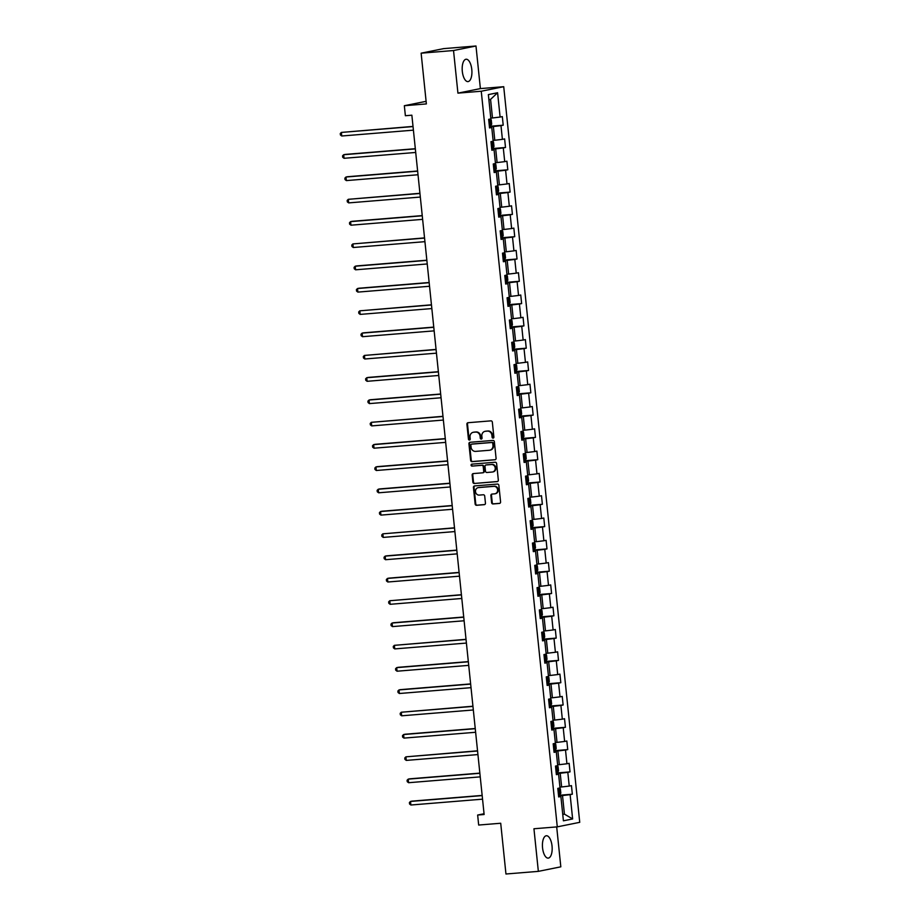 <?xml version="1.0" encoding="UTF-8"?>
<svg xmlns="http://www.w3.org/2000/svg" width="920" height="920" viewBox="0 0 920 920"><rect width="100%" height="100%" fill="white"/><g stroke="black" fill="none" stroke-linecap="round" stroke-linejoin="round"><path stroke-width="1.38" d="M493.097 438.115A0.989 0.897 -101.4 0 0 493.879 437.058L492.338 422.153A1.414 1.276 -101.4 0 0 490.923 420.854L468.027 422.717A1.414 1.276 -101.4 0 0 466.9 424.223L468.441 439.127A0.989 0.897 -101.4 0 0 469.534 440.024A0.989 0.897 -101.4 0 0 470.223 438.989L470.028 437.058A4.519 4.082 -101.4 0 1 473.627 432.239L475.536 432.078A4.519 4.082 -101.4 0 1 480.079 436.241L480.274 438.173A0.989 0.897 -101.4 0 0 481.355 439.07A0.989 0.897 -101.4 0 0 482.057 438.023L481.85 436.091A4.519 4.082 -101.4 0 1 485.461 431.273L487.37 431.112A4.519 4.082 -101.4 0 1 491.901 435.275L492.108 437.207A0.989 0.897 -101.4 0 0 493.097 438.115M552.034 845.986A11.224 4.807 85.3 0 0 546.388 835.751A11.224 4.807 85.3 0 0 542.558 847.895A11.224 4.807 85.3 0 0 548.205 858.119A11.224 4.807 85.3 0 0 552.034 845.986M471.787 69.471A11.224 4.807 85.3 0 0 466.141 59.236A11.224 4.807 85.3 0 0 462.311 71.38A11.224 4.807 85.3 0 0 467.958 81.604A11.224 4.807 85.3 0 0 471.787 69.471M491.613 502.653A1.414 1.276 -101.4 0 0 493.039 503.953L499.456 503.424A1.414 1.276 -101.4 0 0 500.583 501.917L498.87 485.369A1.414 1.276 -101.4 0 0 497.455 484.069L474.559 485.932A1.414 1.276 -101.4 0 0 473.432 487.439L475.145 503.999A1.414 1.276 -101.4 0 0 476.56 505.298L484.322 504.666A1.414 1.276 -101.4 0 0 485.449 503.159L484.713 496.064A1.414 1.276 -101.4 0 0 483.299 494.764L479.458 495.086A3.772 3.404 -101.4 0 1 478.319 487.623A3.772 3.404 -101.4 0 1 478.676 487.577L493.752 486.346A3.772 3.404 -101.4 0 1 494.891 493.798A3.772 3.404 -101.4 0 1 494.523 493.856L492.016 494.063A1.414 1.276 -101.4 0 0 490.889 495.569L491.613 502.653L492.223 502.527A1.414 1.276 -101.4 0 0 493.649 503.826L499.859 503.32M453.525 50.531L457.93 93.138L480.389 88.596L475.985 46L453.525 50.531L421.13 53.176L426.374 103.925L404.34 105.719L405.375 115.724L411.861 115.195L484.127 814.51L477.652 815.039L478.676 825.044L500.71 823.25L505.954 874L538.349 871.366L560.82 866.824L556.692 826.907M457.93 93.138L481.252 91.229L557.278 826.861L533.945 828.759L538.349 871.366M494.948 459.793A1.414 1.276 -101.4 0 0 496.075 458.286L494.362 441.726A1.414 1.276 -101.4 0 0 492.947 440.427L470.051 442.29A1.414 1.276 -101.4 0 0 468.924 443.796L470.637 460.356A1.414 1.276 -101.4 0 0 472.052 461.656L495.213 459.735M496.616 463.542L498.329 480.102A1.414 1.276 -101.4 0 1 497.202 481.608L474.306 483.471A1.414 1.276 -101.4 0 1 472.891 482.172L472.155 475.088A1.414 1.276 -101.4 0 1 473.282 473.581L482.574 472.822A1.414 1.276 -101.4 0 0 483.701 471.316L483.218 466.612A1.414 1.276 -101.4 0 0 481.792 465.313L472.132 466.106A0.989 0.897 -101.4 0 1 471.834 464.151A0.989 0.897 -101.4 0 1 471.925 464.14L495.201 462.242A1.414 1.276 -101.4 0 1 496.616 463.542M421.13 53.176L443.589 48.633L475.985 46M481.252 91.229L503.723 86.698L579.738 822.331L557.278 826.861M558.509 795.328L572.343 794.202L571.447 785.622L569.238 786.071L567.812 772.34L570.032 771.891L569.146 763.324L566.927 763.772L565.512 750.041L567.732 749.593L566.846 741.014L564.627 741.462L563.212 727.743L565.42 727.294L564.535 718.716L562.327 719.164L560.901 705.444L563.12 704.996L562.235 696.417L560.015 696.865L558.601 683.146L560.82 682.697L559.923 674.119L557.716 674.567L556.289 660.836L558.509 660.399L557.623 651.82L555.404 652.269L553.99 638.537L556.209 638.089L555.323 629.521L553.104 629.958L551.689 616.239L553.897 615.79L553.012 607.211L550.804 607.66L549.378 593.94L551.597 593.492L550.712 584.913L548.492 585.361L547.078 571.642L549.297 571.193L548.412 562.615L546.192 563.063L544.766 549.343L546.986 548.895L546.101 540.316L543.881 540.764L542.466 527.034L544.686 526.596L543.8 518.017L541.581 518.466L540.166 504.735L542.374 504.286L541.489 495.719L539.281 496.156L537.855 482.436L540.074 481.988L539.189 473.409L536.969 473.857L535.555 460.138L537.774 459.69L536.889 451.11L534.669 451.559L533.255 437.839L535.463 437.391L534.577 428.812L532.358 429.26L530.943 415.541L533.163 415.092L532.278 406.513L530.058 406.962L528.643 393.231L530.851 392.794L529.966 384.215L527.758 384.663L526.332 370.933L528.551 370.484L527.666 361.916L525.447 362.353L524.032 348.634L526.251 348.185L525.366 339.606L523.146 340.055L521.732 326.335L523.94 325.887L523.054 317.308L520.835 317.756L519.42 304.037L521.64 303.589L520.754 295.009L518.535 295.458L517.12 281.738L519.328 281.29L518.443 272.711L516.235 273.159L514.809 259.428L517.028 258.991L516.143 250.412L513.923 250.861L512.509 237.13L514.728 236.681L513.843 228.114L511.623 228.551L510.209 214.831L512.417 214.383L511.531 205.804L509.323 206.252L507.897 192.533L510.117 192.084L509.231 183.505L507.012 183.954L505.597 170.234L507.805 169.786L506.92 161.207L504.712 161.655L503.286 147.936L505.505 147.487L504.62 138.909L502.4 139.357L500.986 125.626L503.205 125.189L502.32 116.61L500.1 117.058L497.593 92.748L488.359 94.61L490.877 118.921L488.658 119.358L489.543 127.937L491.763 127.489L489.486 127.443M572.343 794.202L570.124 794.65L572.631 818.949L563.408 820.812L560.889 796.501L558.681 796.95L557.796 788.382L560.004 787.934L558.589 774.203L556.37 774.651L555.484 766.072L557.704 765.624L556.289 751.904L554.07 752.353L553.184 743.774L555.404 743.325L553.978 729.606L551.77 730.054L550.873 721.475L553.092 721.027L551.678 707.307L549.458 707.756L548.573 699.177L550.792 698.728L549.366 685.009L547.159 685.446L546.273 676.879L548.481 676.43L547.066 662.699L544.847 663.147L543.962 654.568L546.181 654.131L544.766 640.4L542.547 640.849L541.661 632.27L543.881 631.821L542.455 618.102L540.247 618.55L539.35 609.971L541.569 609.523L540.155 595.803L537.935 596.252L537.05 587.673L539.269 587.224L537.843 573.505L535.635 573.953L534.75 565.374L536.958 564.926L535.543 551.207L533.324 551.643L532.438 543.076L534.658 542.627L533.243 528.896L531.024 529.345L530.139 520.766L532.358 520.329L530.932 506.598L528.724 507.046L527.838 498.467L530.047 498.019L528.632 484.299L526.412 484.748L525.527 476.169L527.746 475.72L526.32 462.001L524.112 462.449L523.227 453.87L525.435 453.422L524.02 439.702L521.801 440.151L520.915 431.572L523.135 431.123L521.721 417.404L519.501 417.841L518.615 409.273L520.835 408.825L519.409 395.094L517.201 395.542L516.316 386.963L518.523 386.526L517.109 372.796L514.889 373.244L514.004 364.665L516.223 364.216L514.809 350.497L512.589 350.945L511.704 342.366L513.912 341.918L512.497 328.198L510.278 328.647L509.392 320.068L511.612 319.619L510.197 305.9L507.978 306.348L507.092 297.769L509.312 297.321L507.886 283.601L505.678 284.038L504.792 275.471L507 275.022L505.586 261.291L503.366 261.74L502.481 253.161L504.7 252.724L503.286 238.993L501.066 239.441L500.181 230.862L502.389 230.414L500.974 216.695L498.755 217.143L497.869 208.564L500.089 208.115L498.674 194.396L496.455 194.844L495.569 186.265L497.789 185.817L496.363 172.097L494.155 172.546L493.269 163.967L495.477 163.518L494.063 149.799L491.843 150.236L490.958 141.668L493.178 141.22L491.763 127.489M556.266 773.582L560.211 773.26L561.625 786.98L559.923 787.117M561.625 786.98L569.238 786.071M560.211 773.26L567.812 772.34M558.589 774.203L556.324 774.145M553.955 751.272L557.899 750.961L559.314 764.681L557.623 764.819M559.314 764.681L566.927 763.772M557.899 750.961L565.512 750.041M556.289 751.904L554.012 751.847M551.655 728.973L555.599 728.651L557.014 742.382L555.312 742.52M557.014 742.382L564.627 741.462M555.599 728.651L563.212 727.743M553.978 729.606L551.712 729.548M549.343 706.675L553.288 706.353L554.714 720.084L553.012 720.222M554.714 720.084L562.327 719.164M553.288 706.353L560.901 705.444M551.678 707.307L549.412 707.25M547.043 684.376L550.988 684.054L552.403 697.774L550.7 697.912M552.403 697.774L560.015 696.865M550.988 684.054L558.601 683.146M549.366 685.009L547.101 684.952M544.743 662.078L548.688 661.756L550.102 675.475L548.4 675.613M550.102 675.475L557.716 674.567M548.688 661.756L556.289 660.836M547.066 662.699L544.801 662.653M542.432 639.779L546.376 639.457L547.791 653.177L546.101 653.315M547.791 653.177L555.404 652.269M546.376 639.457L553.99 638.537M544.766 640.4L542.49 640.343M540.132 617.469L544.077 617.147L545.491 630.879L543.789 631.016M545.491 630.879L553.104 629.958M544.077 617.147L551.689 616.239M542.455 618.102L540.189 618.044M537.82 595.171L541.765 594.849L543.191 608.58L541.489 608.718M543.191 608.58L550.804 607.66M541.765 594.849L549.378 593.94M540.155 595.803L537.889 595.746M535.52 572.872L539.465 572.55L540.879 586.27L539.178 586.419M540.879 586.27L548.492 585.361M539.465 572.55L547.078 571.642M537.843 573.505L535.578 573.447M533.221 550.574L537.165 550.252L538.579 563.971L536.877 564.109M538.579 563.971L546.192 563.063M537.165 550.252L544.766 549.343M535.543 551.207L533.278 551.149M530.909 528.275L534.853 527.953L536.279 541.673L534.577 541.811M536.279 541.673L543.881 540.764M534.853 527.953L542.466 527.034M533.243 528.896L530.966 528.851M528.609 505.977L532.553 505.655L533.968 519.374L532.266 519.512M533.968 519.374L541.581 518.466M532.553 505.655L540.166 504.735M530.932 506.598L528.666 506.541M526.309 483.667L530.242 483.345L531.668 497.076L529.966 497.214M531.668 497.076L539.281 496.156M530.242 483.345L537.855 482.436M528.632 484.299L526.366 484.242M523.997 461.368L527.942 461.046L529.356 474.777L527.666 474.916M529.356 474.777L536.969 473.857M527.942 461.046L535.555 460.138M526.32 462.001L524.055 461.943M521.697 439.07L525.642 438.748L527.056 452.467L525.354 452.617M527.056 452.467L534.669 451.559M525.642 438.748L533.255 437.839M524.02 439.702L521.755 439.645M519.386 416.772L523.33 416.449L524.756 430.169L523.054 430.307M524.756 430.169L532.358 429.26M523.33 416.449L530.943 415.541M521.721 417.404L519.443 417.346M517.086 394.473L521.03 394.151L522.445 407.87L520.743 408.008M522.445 407.87L530.058 406.962M521.03 394.151L528.643 393.231M519.409 395.094L517.143 395.048M514.786 372.174L518.719 371.853L520.145 385.572L518.443 385.71M520.145 385.572L527.758 384.663M518.719 371.853L526.332 370.933M517.109 372.796L514.843 372.738M512.474 349.865L516.419 349.542L517.833 363.273L516.143 363.411M517.833 363.273L525.447 362.353M516.419 349.542L524.032 348.634M514.809 350.497L512.532 350.44M510.174 327.566L514.119 327.244L515.534 340.975L513.832 341.113M515.534 340.975L523.146 340.055M514.119 327.244L521.732 326.335M512.497 328.198L510.232 328.141M507.863 305.267L511.807 304.945L513.233 318.665L511.531 318.815M513.233 318.665L520.835 317.756M511.807 304.945L519.42 304.037M510.197 305.9L507.932 305.842M505.563 282.969L509.507 282.647L510.922 296.366L509.22 296.504M510.922 296.366L518.535 295.458M509.507 282.647L517.12 281.738M507.886 283.601L505.62 283.544M503.263 260.67L507.196 260.348L508.622 274.068L506.92 274.206M508.622 274.068L516.235 273.159M507.196 260.348L514.809 259.428M505.586 261.291L503.32 261.245M500.951 238.372L504.896 238.05L506.31 251.769L504.62 251.907M506.31 251.769L513.923 250.861M504.896 238.05L512.509 237.13M503.286 238.993L501.009 238.935M498.651 216.062L502.596 215.74L504.01 229.471L502.308 229.609M504.01 229.471L511.623 228.551M502.596 215.74L510.209 214.831M500.974 216.695L498.709 216.637M496.34 193.763L500.284 193.441L501.71 207.172L500.008 207.31M501.71 207.172L509.323 206.252M500.284 193.441L507.897 192.533M498.674 194.396L496.409 194.338M494.04 171.465L497.984 171.143L499.399 184.862L497.697 185M499.399 184.862L507.012 183.954M497.984 171.143L505.597 170.234M496.363 172.097L494.097 172.04M491.74 149.166L495.684 148.844L497.099 162.564L495.397 162.702M497.099 162.564L504.712 161.655M495.684 148.844L503.286 147.936M494.063 149.799L491.797 149.742M489.428 126.868L493.373 126.546L494.787 140.265L493.097 140.403M494.787 140.265L502.4 139.357M493.373 126.546L500.986 125.626M497.593 92.748L490.567 99.383L492.487 117.967L490.785 118.105M492.487 117.967L500.1 117.058M480.389 88.596L503.723 86.698M484.046 813.751L477.652 815.039M426.109 101.326L404.34 105.719M490.567 99.383L488.888 99.716M562.729 814.28L564.431 814.143L562.511 795.558L558.566 795.88M562.752 814.476L564.431 814.143L572.631 818.949M562.511 795.558L570.124 794.65M560.889 796.501L558.624 796.456M489.371 126.316L503.205 125.189M491.682 148.614L505.505 147.487M493.982 170.913L507.805 169.786M496.282 193.211L510.117 192.084M498.594 215.51L512.417 214.383M500.894 237.808L514.728 236.681M503.205 260.118L517.028 258.991M505.505 282.417L519.328 281.29M507.805 304.716L521.64 303.589M510.117 327.014L523.94 325.887M512.417 349.312L526.251 348.185M514.728 371.611L528.551 370.484M517.028 393.921L530.851 392.794M519.328 416.219L533.163 415.092M521.64 438.518L535.463 437.391M523.94 460.816L537.774 459.69M526.251 483.115L540.074 481.988M528.551 505.413L542.374 504.286M530.851 527.723L544.686 526.596M533.163 550.022L546.986 548.895M535.463 572.32L549.297 571.193M537.774 594.619L551.597 593.492M540.074 616.918L553.897 615.79M542.374 639.216L556.209 638.089M544.686 661.526L558.509 660.399M546.986 683.824L560.82 682.697M549.286 706.123L563.12 704.996M551.597 728.421L565.42 727.294M553.897 750.72L567.732 749.593M556.209 773.019L570.032 771.891M493.476 437.978A0.989 0.897 -101.4 0 1 492.706 437.08L492.51 435.148A4.519 4.082 -101.4 0 0 487.979 430.997L487.37 431.112M485.334 431.284A4.519 4.082 -101.4 0 1 486.07 431.147L487.979 430.997M473.512 432.25A4.519 4.082 -101.4 0 1 474.237 432.112L476.146 431.963A4.519 4.082 -101.4 0 1 480.677 436.114L480.884 438.046A0.989 0.897 -101.4 0 0 481.654 438.943M468.245 422.694A1.414 1.276 -101.4 0 0 467.509 424.097L469.05 439.012A0.989 0.897 -101.4 0 0 469.821 439.909M470.269 442.278A1.414 1.276 -101.4 0 0 469.534 443.67L471.247 460.23A1.414 1.276 -101.4 0 0 472.661 461.529L495.351 459.69M492.74 443.417A0.989 0.897 -101.4 0 0 491.751 442.508L471.661 444.141A0.989 0.897 -101.4 0 0 470.867 445.199L471.074 447.235A4.519 4.082 -101.4 0 0 475.617 451.386L489.348 450.271A4.519 4.082 -101.4 0 0 492.959 445.452L492.74 443.417L493.35 443.291A0.989 0.897 -101.4 0 0 492.361 442.382L491.751 442.508M472.075 444.061A0.989 0.897 -101.4 0 1 472.259 444.015L492.361 442.382M490.084 450.133A4.519 4.082 -101.4 0 0 493.557 445.326L492.959 445.452M493.35 443.291L493.557 445.326M497.605 481.505L474.306 483.471M473.501 473.57A1.414 1.276 -101.4 0 0 472.765 474.961L473.501 482.057A1.414 1.276 -101.4 0 0 474.916 483.356M482.839 472.776L483.184 472.707A1.414 1.276 -101.4 0 0 484.311 471.201L483.816 466.497A1.414 1.276 -101.4 0 0 482.402 465.198L472.132 466.106M472.201 464.117A0.989 0.897 -101.4 0 0 472.742 465.98M492.211 472.041A3.772 3.404 -101.4 0 0 495.201 467.808A3.772 3.404 -101.4 0 0 491.429 464.531L486.116 464.968A1.414 1.276 -101.4 0 0 484.989 466.474L485.484 471.178A1.414 1.276 -101.4 0 0 486.898 472.477L492.211 472.041M492.867 471.914A3.772 3.404 -101.4 0 0 492.039 464.416L491.429 464.531M486.461 464.899A1.414 1.276 -101.4 0 1 486.726 464.841L492.039 464.416M492.223 494.04A1.414 1.276 -101.4 0 0 491.498 495.443L492.223 502.527M495.19 493.729A3.772 3.404 -101.4 0 0 494.362 486.22L493.752 486.346M478.63 487.577A3.772 3.404 -101.4 0 1 479.285 487.45L494.362 486.22M474.777 485.909A1.414 1.276 -101.4 0 0 474.041 487.312L475.755 503.872A1.414 1.276 -101.4 0 0 477.169 505.172L484.713 504.551M490.291 119.037L491.245 119.853L491.682 124.142L490.624 125.821L489.348 126.017M413.022 126.408L341.377 132.422L341.745 135.999L413.402 130.157M489.727 123.211L489.06 123.268L489.727 123.211L489.543 121.498L488.888 121.59M413.034 126.58L341.377 132.422L340.262 133.538L340.411 134.964L341.745 135.999M492.602 141.335L493.546 142.163L493.994 146.441L492.924 148.12L491.648 148.315M415.322 148.706L345.207 154.422L343.689 154.721L344.057 158.297L415.713 152.455M491.372 145.601L492.027 145.51L491.855 143.796L491.188 143.888M415.345 148.89L343.689 154.721L342.562 155.836L342.711 157.274L344.057 158.297M494.902 163.633L495.857 164.461L496.294 168.751L495.224 170.418L493.948 170.625M417.622 171.005L347.507 176.72L345.989 177.019L346.357 180.596L418.013 174.754M493.672 167.9L494.339 167.808L494.155 166.094L493.499 166.186M417.645 171.189L345.989 177.019L344.873 178.135L345.023 179.572L346.357 180.596M497.214 185.932L498.157 186.76L498.605 191.049L497.536 192.717L496.259 192.924M419.934 193.303L348.289 199.318L348.668 202.894L420.313 197.064M495.972 190.21L496.639 190.106L496.466 188.393L495.799 188.485M419.945 193.487L348.289 199.318L347.173 200.445L347.323 201.871L348.668 202.894M499.514 208.23L500.457 209.058L500.905 213.348L499.836 215.027L498.559 215.222M422.234 215.602L352.118 221.317L350.6 221.628L350.968 225.193L422.625 219.362M498.284 212.508L498.939 212.416L498.766 210.691L498.099 210.795M422.257 215.786L350.6 221.628L349.485 222.743L349.623 224.169L350.968 225.193M501.814 230.54L502.768 231.357L503.205 235.646L502.171 237.279L500.871 237.521M424.546 237.9L352.9 243.927L353.268 247.503L424.925 241.661M500.583 234.807L501.25 234.715L501.066 233.001L500.411 233.093M424.557 238.084L352.9 243.927L351.785 245.042L351.934 246.468L353.268 247.503M504.125 252.839L505.068 253.655L505.517 257.945L504.447 259.624L503.171 259.82M426.845 260.21L356.73 265.914L355.212 266.225L355.58 269.801L427.236 263.959M503.55 257.013L502.883 257.071L503.55 257.013L503.378 255.3L502.711 255.392M426.868 260.383L355.212 266.225L354.085 267.34L354.234 268.767L355.58 269.801M506.425 275.137L507.38 275.965L507.817 280.243L506.747 281.922L505.471 282.118M429.145 282.509L359.03 288.224L357.512 288.523L357.88 292.1L429.536 286.258M505.862 279.312L505.195 279.369L505.862 279.312L505.678 277.598L505.022 277.69M429.168 282.693L357.512 288.523L356.397 289.639L356.546 291.077L357.88 292.1M508.737 297.436L509.68 298.264L510.128 302.553L509.059 304.221L507.782 304.428M431.457 304.808L359.812 310.822L360.18 314.398L431.836 308.568M507.495 301.702L508.162 301.61L507.989 299.897L507.322 299.989M431.468 304.991L359.812 310.822L358.697 311.938L358.846 313.375L360.18 314.398M511.037 319.734L511.98 320.562L512.428 324.852L511.359 326.519L510.082 326.726M433.757 327.106L363.641 332.822L362.123 333.12L362.491 336.697L434.148 330.866M509.806 324.012L510.462 323.909L510.289 322.195L509.622 322.287M433.78 327.29L362.123 333.12L361.008 334.247L361.146 335.673L362.491 336.697M513.337 342.033L514.291 342.861L514.728 347.15L513.67 348.829L512.394 349.025M436.068 349.404L364.423 355.43L364.791 358.995L436.448 353.165M512.106 346.311L512.773 346.219L512.589 344.494L511.934 344.597M436.08 349.589L364.423 355.43L363.308 356.546L363.457 357.972L364.791 358.995M515.648 364.343L516.591 365.159L517.04 369.449L515.971 371.128L514.694 371.323M438.368 371.703L368.253 377.418L366.735 377.729L367.103 381.305L438.759 375.463M514.418 368.609L515.073 368.517L514.901 366.804L514.234 366.896M438.391 371.887L366.735 377.729L365.608 378.844L365.757 380.27L367.103 381.305M517.948 386.641L518.903 387.458L519.34 391.747L518.27 393.426L516.994 393.622M440.668 394.013L370.553 399.717L369.035 400.027L369.403 403.604L441.059 397.762M517.373 390.816L516.718 390.873L517.373 390.816L517.201 389.103L516.545 389.195M440.691 394.185L369.035 400.027L367.919 401.143L368.069 402.569L369.403 403.604M520.26 408.94L521.203 409.768L521.651 414.046L520.582 415.725L519.305 415.921M442.98 416.311L371.335 422.326L371.703 425.902L443.359 420.06M519.685 413.114L519.018 413.172L519.685 413.114L519.501 411.401L518.846 411.493M442.991 416.495L371.335 422.326L370.219 423.441L370.369 424.879L371.703 425.902M522.56 431.238L523.503 432.066L523.952 436.356L522.882 438.023L521.606 438.23M445.28 438.61L375.164 444.325L373.647 444.624L374.014 448.201L445.671 442.37M521.329 435.505L521.985 435.413L521.812 433.699L521.145 433.791M445.303 438.794L373.647 444.624L372.519 445.74L372.669 447.178L374.014 448.201M524.86 453.537L525.814 454.365L526.251 458.654L525.193 460.322L523.917 460.529M447.58 460.909L377.464 466.624L375.947 466.923L376.315 470.499L447.971 464.669M523.629 457.815L524.297 457.711L524.112 455.998L523.457 456.09M447.603 461.092L375.947 466.923L374.831 468.05L374.98 469.476L376.315 470.499M527.172 475.835L528.115 476.663L528.563 480.953L527.493 482.632L526.217 482.827M449.891 483.207L379.776 488.922L378.258 489.233L378.626 492.798L450.282 486.967M525.941 480.113L526.596 480.022L526.424 478.296L525.757 478.4M449.903 483.391L378.258 489.233L377.131 490.348L377.28 491.774L378.626 492.798M529.471 498.145L530.426 498.962L530.863 503.251L529.828 504.884L528.517 505.126M452.191 505.517L382.076 511.221L380.558 511.531L380.926 515.108L452.582 509.266M528.241 502.412L528.896 502.32L528.724 500.606L528.068 500.698M452.214 505.69L380.558 511.531L379.442 512.647L379.592 514.073L380.926 515.108M531.783 520.444L532.726 521.26L533.174 525.55L532.105 527.229L530.828 527.424M454.503 527.816L382.858 533.83L383.226 537.406L454.882 531.564M531.208 524.618L530.541 524.676L531.208 524.618L531.024 522.905L530.368 522.997M454.514 527.988L382.858 533.83L381.742 534.945L381.892 536.371L383.226 537.406M534.083 542.742L535.026 543.57L535.474 547.86L534.405 549.528L533.128 549.723M456.803 550.114L386.687 555.829L385.169 556.128L385.537 559.705L457.194 553.863M533.508 546.917L532.841 546.974L533.508 546.917L533.335 545.203L532.668 545.295M456.826 550.298L385.169 556.128L384.042 557.244L384.192 558.681L385.537 559.705M536.383 565.041L537.337 565.869L537.774 570.159L536.716 571.826L535.44 572.033M459.103 572.412L388.987 578.128L387.469 578.427L387.837 582.003L459.494 576.173M535.153 569.308L535.819 569.216L535.635 567.502L534.98 567.594M459.126 572.596L387.469 578.427L386.354 579.554L386.503 580.98L387.837 582.003M538.694 587.339L539.637 588.167L540.086 592.457L539.016 594.124L537.74 594.331M461.414 594.711L389.769 600.737L390.149 604.302L461.805 598.471M537.452 591.617L538.12 591.514L537.947 589.8L537.28 589.893M461.426 594.895L389.769 600.737L388.654 601.852L388.803 603.279L390.149 604.302M540.995 609.638L541.949 610.466L542.386 614.755L541.316 616.434L540.04 616.63M463.714 617.009L393.599 622.725L392.081 623.035L392.449 626.601L464.105 620.77M539.764 613.916L540.419 613.824L540.247 612.099L539.58 612.202M463.737 617.193L392.081 623.035L390.966 624.151L391.103 625.577L392.449 626.601M543.294 631.948L544.249 632.764L544.686 637.054L543.628 638.733L542.351 638.928M466.026 639.319L394.381 645.334L394.749 648.91L466.405 643.068M542.064 636.214L542.731 636.122L542.547 634.409L541.891 634.501M466.037 639.492L394.381 645.334L393.265 646.449L393.415 647.875L394.749 648.91M545.606 654.246L546.549 655.063L546.997 659.352L545.928 661.031L544.651 661.227M468.326 661.618L398.21 667.322L396.692 667.632L397.06 671.209L468.717 665.367M545.031 658.421L544.364 658.478L545.031 658.421L544.858 656.707L544.191 656.799M468.349 661.79L396.692 667.632L395.565 668.748L395.715 670.174L397.06 671.209M547.906 676.545L548.86 677.373L549.297 681.662L548.228 683.33L546.952 683.525M470.626 683.917L400.51 689.632L398.992 689.931L399.36 693.507L471.017 687.665M547.342 680.719L546.675 680.777L547.342 680.719L547.159 679.006L546.503 679.098M470.649 684.1L398.992 689.931L397.877 691.046L398.026 692.484L399.36 693.507M550.217 698.844L551.16 699.671L551.609 703.961L550.539 705.629L549.263 705.835M472.937 706.215L401.292 712.23L401.672 715.806L473.328 709.975M548.976 703.11L549.642 703.018L549.47 701.304L548.803 701.396M472.949 706.399L401.292 712.23L400.177 713.356L400.327 714.782L401.672 715.806M552.517 721.142L553.472 721.97L553.909 726.259L552.839 727.927L551.563 728.134M475.237 728.513L405.122 734.229L403.604 734.539L403.972 738.105L475.628 732.274M551.287 725.42L551.942 725.317L551.77 723.603L551.103 723.695M475.26 728.697L403.604 734.539L402.488 735.655L402.626 737.081L403.972 738.105M554.817 743.44L555.772 744.269L556.209 748.558L555.151 750.237L553.874 750.432M477.549 750.812L405.904 756.838L406.272 760.403L477.928 754.572M553.587 747.718L554.254 747.626L554.07 745.901L553.414 746.005M477.56 750.996L405.904 756.838L404.788 757.953L404.938 759.38L406.272 760.403M557.129 765.75L558.072 766.567L558.52 770.856L557.474 772.489L556.174 772.731M479.849 773.122L409.733 778.826L408.216 779.136L408.584 782.713L480.24 776.871M555.898 770.017L556.554 769.925L556.381 768.211L555.714 768.303M479.872 773.294L408.216 779.136L407.088 780.252L407.238 781.678L408.584 782.713M559.429 788.049L560.384 788.865L560.82 793.155L559.751 794.834L558.474 795.029M482.149 795.42L412.034 801.124L410.515 801.435L410.883 805.011L482.54 799.169M558.865 792.223L558.198 792.281L558.865 792.223L558.681 790.51L558.026 790.602M482.172 795.593L410.515 801.435L409.4 802.55L409.549 803.988L410.883 805.011M492.51 435.148L491.901 435.275M486.07 431.147L485.461 431.273M480.884 438.046L480.274 438.173M480.677 436.114L480.079 436.241M476.146 431.963L475.536 432.078M474.237 432.112L473.627 432.239M469.05 439.012L468.441 439.127M467.509 424.097L466.9 424.223M492.706 437.08L492.108 437.207M472.661 461.529L472.052 461.656M471.247 460.23L470.637 460.356M469.534 443.67L468.924 443.796M472.259 444.015L471.661 444.141M473.501 482.057L472.891 482.172M472.765 474.961L472.155 475.088M484.311 471.201L483.701 471.316M483.816 466.497L483.218 466.612M482.402 465.198L481.792 465.313M486.726 464.841L486.116 464.968M491.498 495.443L490.889 495.569M479.285 487.45L478.676 487.577M477.169 505.172L476.56 505.298M475.755 503.872L475.145 503.999M474.041 487.312L473.432 487.439M493.649 503.826L493.039 503.953M490.647 125.775L489.957 119.105M492.947 148.074L492.257 141.404M491.36 145.567L492.027 145.51M495.259 170.384L494.569 163.702M493.672 167.865L494.339 167.808M497.559 192.683L496.869 186.001M495.972 190.164L496.639 190.106M499.87 214.981L499.18 208.299M498.272 212.462L498.939 212.416M502.171 237.279L501.48 230.598M500.583 234.761L501.25 234.715M504.47 259.578L503.78 252.908M506.782 281.877L506.092 275.207M509.082 304.186L508.392 297.505M507.495 301.668L508.162 301.61M511.393 326.485L510.703 319.803M509.795 323.966L510.462 323.909M513.693 348.784L513.003 342.102M512.106 346.265L512.773 346.219M515.993 371.082L515.303 364.4M514.406 368.563L515.073 368.517M518.305 393.38L517.615 386.71M520.605 415.679L519.915 409.009M522.916 437.989L522.226 431.308M521.318 435.47L521.985 435.413M525.216 460.287L524.526 453.606M523.629 457.769L524.297 457.711M527.516 482.586L526.827 475.904M525.929 480.067L526.596 480.022M529.828 504.884L529.138 498.203M528.241 502.366L528.896 502.32M532.128 527.183L531.438 520.513M534.428 549.481L533.738 542.811M536.74 571.791L536.049 565.11M535.153 569.273L535.819 569.216M539.039 594.09L538.349 587.409M537.452 591.571L538.12 591.514M541.351 616.388L540.661 609.707M539.764 613.87L540.419 613.824M543.651 638.687L542.961 632.005M542.064 636.168L542.731 636.122M545.951 660.985L545.261 654.315M548.262 683.284L547.572 676.614M550.562 705.594L549.872 698.912M548.976 703.075L549.642 703.018M552.874 727.893L552.184 721.211M551.275 725.374L551.942 725.317M555.174 750.191L554.484 743.509M553.587 747.672L554.254 747.626M557.474 772.489L556.784 765.808M555.887 769.971L556.554 769.925M559.785 794.788L559.096 788.118M485.633 431.216L485.035 431.33M473.811 432.17L473.202 432.296M472.167 444.026L471.558 444.153M490.383 450.087L489.773 450.213M483.31 472.684L482.712 472.811M493.178 471.868L492.568 471.994M486.599 464.864L485.99 464.979M495.489 493.683L494.891 493.798M478.929 487.508L478.319 487.623"/></g></svg>
